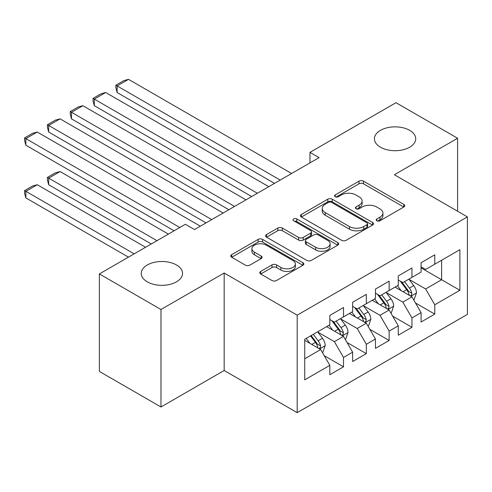 <?xml version="1.0" encoding="UTF-8"?>
<svg xmlns="http://www.w3.org/2000/svg" width="492" height="492" viewBox="0 0 492 492"><rect width="100%" height="100%" fill="white"/><g stroke="black" fill="none" stroke-linecap="round" stroke-linejoin="round"><path stroke-width="0.74" d="M376.884 220.76A2.22 1.279 0 0 0 380.021 220.76L403.815 207.021A3.167 1.827 0 0 0 404.744 205.73A3.167 1.827 0 0 0 403.815 204.432L363.502 181.161A3.167 1.827 0 0 0 359.025 181.161L335.224 194.9A2.22 1.279 0 0 0 334.578 195.804A2.22 1.279 0 0 0 335.224 196.708A2.22 1.279 0 0 0 338.361 196.708L341.442 194.93A10.135 5.849 0 0 1 355.777 194.93L359.135 196.868A10.135 5.849 0 0 1 362.1 201.007A10.135 5.849 0 0 1 359.135 205.146L356.054 206.923A2.22 1.279 0 0 0 355.402 207.827A2.22 1.279 0 0 0 356.054 208.731A2.22 1.279 0 0 0 359.191 208.731L362.272 206.954A10.135 5.849 0 0 1 376.601 206.954L379.959 208.897A10.135 5.849 0 0 1 382.93 213.03A10.135 5.849 0 0 1 379.959 217.169L376.884 218.946A2.22 1.279 0 0 0 376.232 219.856A2.22 1.279 0 0 0 376.884 220.76L376.884 218.946M176.487 264.979A20.652 11.925 0 0 0 153.984 262.396A20.652 11.925 0 0 0 141.235 273.411A20.652 11.925 0 0 0 147.286 281.842A20.652 11.925 0 0 0 169.789 284.425A20.652 11.925 0 0 0 182.538 273.411A20.652 11.925 0 0 0 176.487 264.979M409.676 130.355A20.652 11.925 0 0 0 387.167 127.766A20.652 11.925 0 0 0 374.418 138.787A20.652 11.925 0 0 0 380.47 147.213A20.652 11.925 0 0 0 402.973 149.802A20.652 11.925 0 0 0 415.722 138.787A20.652 11.925 0 0 0 409.676 130.355M260.705 271.412A3.167 1.827 0 0 0 259.776 272.703A3.167 1.827 0 0 0 260.705 274.001L272.014 280.526A3.167 1.827 0 0 0 276.492 280.526L302.918 265.268A3.167 1.827 0 0 0 303.847 263.976A3.167 1.827 0 0 0 302.918 262.685L262.605 239.407A3.167 1.827 0 0 0 258.128 239.407L231.701 254.665A3.167 1.827 0 0 0 230.773 255.963A3.167 1.827 0 0 0 231.701 257.255L245.36 265.139A3.167 1.827 0 0 0 249.844 265.139L261.154 258.614A3.167 1.827 0 0 0 262.082 257.316A3.167 1.827 0 0 0 261.154 256.024L254.376 252.113A8.475 4.889 0 0 1 251.898 248.657A8.475 4.889 0 0 1 257.125 244.137A8.475 4.889 0 0 1 266.356 245.194L292.9 260.52A8.475 4.889 0 0 1 295.378 263.976A8.475 4.889 0 0 1 290.151 268.497A8.475 4.889 0 0 1 280.914 267.439L276.492 264.88A3.167 1.827 0 0 0 272.014 264.88L260.705 271.412L260.705 274.001M160.976 309.505L160.976 406.989L224.174 370.501L224.174 273.017L160.976 309.505L99.372 273.939L185.386 224.278L194.512 229.549L319.093 157.625L309.966 152.354L309.966 162.889M224.174 273.017L297.186 315.169L467.4 216.898L467.4 314.382L297.186 412.653L297.186 315.169M457.591 211.234L457.591 138.258L394.387 174.746L467.4 216.898M457.591 138.258L395.986 102.693L309.966 152.354M341.663 240.317A3.167 1.827 0 0 0 346.147 240.317L372.573 225.059A3.167 1.827 0 0 0 373.502 223.768A3.167 1.827 0 0 0 372.573 222.47L332.26 199.198A3.167 1.827 0 0 0 327.777 199.198L301.35 214.457A3.167 1.827 0 0 0 300.428 215.748A3.167 1.827 0 0 0 301.35 217.04L341.663 240.317M294.511 221.24A2.22 1.279 0 0 1 296.762 221.548L296.762 218.915L337.746 242.581A3.167 1.827 0 0 1 338.674 243.872A3.167 1.827 0 0 1 337.746 245.164L311.319 260.422A3.167 1.827 0 0 1 306.842 260.422L266.529 237.15L266.529 234.561A3.167 1.827 0 0 0 265.6 235.852A3.167 1.827 0 0 0 266.529 237.15M266.529 234.561L277.839 228.03A3.167 1.827 0 0 1 282.316 228.03L298.662 237.47A3.167 1.827 0 0 0 303.146 237.47L310.649 233.14A3.167 1.827 0 0 0 311.571 231.849A3.167 1.827 0 0 0 310.649 230.551L293.626 220.723A2.22 1.279 0 0 1 292.974 219.819A2.22 1.279 0 0 1 294.345 218.639A2.22 1.279 0 0 1 296.762 218.915M421.084 267.882L441.619 279.739L441.619 260.237L459.872 249.702L434.774 264.192L434.774 254.838L421.084 262.74L421.084 272.094L411.958 277.365L411.958 268.011L398.268 275.914L398.268 285.268L389.141 290.538L389.141 281.184L375.451 289.087L375.451 298.441L366.325 303.712L366.325 294.357L352.635 302.26L352.635 311.614L343.508 316.885L343.508 307.531L329.818 315.433L329.818 324.788L304.72 339.277L304.72 379.849L329.818 365.359L320.692 349.554L304.72 340.335M459.872 249.702L459.872 290.274L434.774 304.763L425.648 288.958L409.104 279.407M415.494 302.986L434.774 314.117L434.774 304.763M434.774 314.117L421.084 322.02L421.084 312.666L411.958 317.937L402.831 302.131L386.288 292.58M392.678 316.159L411.958 327.291L411.958 317.937M411.958 327.291L398.268 335.193L398.268 325.839L389.141 331.11L380.015 315.304L363.471 305.753M369.861 329.332L389.141 340.464L389.141 331.11M389.141 340.464L375.451 348.367L375.451 339.013L366.325 344.283L357.198 328.478L340.655 318.927M347.044 342.506L366.325 353.637L366.325 344.283M366.325 353.637L352.635 361.54L352.635 352.186L343.508 357.456L334.382 341.651L317.838 332.1M324.228 355.679L343.508 366.811L343.508 357.456M343.508 366.811L329.818 374.713L329.818 365.359M329.818 319.517L334.382 322.155L343.508 316.885M304.72 358.773L320.692 349.554M352.635 306.344L357.198 308.982L366.325 303.712M334.382 341.651L343.508 336.38L326.62 326.633M352.635 352.186L343.508 336.38M375.451 293.171L380.015 295.809L389.141 290.538M357.198 328.478L366.325 323.207L349.437 313.459M375.451 339.013L366.325 323.207M398.268 279.997L402.831 282.636L411.958 277.365M380.015 315.304L389.141 310.034L372.253 300.286M398.268 325.839L389.141 310.034M421.084 266.824L425.648 269.462L434.774 264.192M402.831 302.131L411.958 296.861L395.07 287.113M421.084 312.666L411.958 296.861M99.372 273.939L99.372 371.423L160.976 406.989M224.174 370.501L297.186 412.653M425.648 288.958L441.619 279.739L459.872 290.274M377.77 221.074L379.959 219.807A10.135 5.849 0 0 0 382.93 215.668L382.93 213.03M362.1 201.007L362.1 203.645A10.135 5.849 0 0 1 359.135 207.778L356.94 209.045M403.772 207.046L363.502 183.793A3.167 1.827 0 0 0 359.025 183.793L336.11 197.021M372.53 225.084L332.26 201.831A3.167 1.827 0 0 0 327.777 201.831L301.393 217.064M366.971 224.672A2.22 1.279 0 0 0 367.622 223.768A2.22 1.279 0 0 0 366.971 222.858L331.59 202.427A2.22 1.279 0 0 0 328.453 202.427L325.206 204.303A10.135 5.849 0 0 0 322.235 208.442A10.135 5.849 0 0 0 325.206 212.581L349.394 226.548A10.135 5.849 0 0 0 363.723 226.548L366.971 224.672L366.971 227.304A2.22 1.279 0 0 0 367.622 226.4L367.622 223.768M322.235 208.442L322.235 211.074A10.135 5.849 0 0 0 325.206 215.213L325.206 212.581M366.971 227.304L363.723 229.18A10.135 5.849 0 0 1 349.394 229.18L325.206 215.213M266.572 237.175L277.839 230.668L277.839 228.03M311.571 231.849L311.571 234.481A3.167 1.827 0 0 1 310.649 235.773L303.146 240.108A3.167 1.827 0 0 1 298.662 240.108L282.316 230.668A3.167 1.827 0 0 0 277.839 230.668M296.762 221.548L337.703 245.188M315.63 247.267A8.475 4.889 0 0 0 324.861 248.325A8.475 4.889 0 0 0 330.095 243.804A8.475 4.889 0 0 0 327.611 240.348L318.262 234.948A3.167 1.827 0 0 0 313.779 234.948L306.282 239.278A3.167 1.827 0 0 0 305.354 240.576A3.167 1.827 0 0 0 306.282 241.867L315.63 247.267L315.63 249.899A8.475 4.889 0 0 0 324.861 250.963A8.475 4.889 0 0 0 330.095 246.443L330.095 243.804M305.354 240.576L305.354 243.208A3.167 1.827 0 0 0 306.282 244.499L306.282 241.867M315.63 249.899L306.282 244.499M295.378 263.976L295.378 266.615A8.475 4.889 0 0 1 290.151 271.129A8.475 4.889 0 0 1 280.914 270.071L276.492 267.519A3.167 1.827 0 0 0 272.014 267.519L260.748 274.026M251.898 248.657L251.898 251.289A8.475 4.889 0 0 0 254.376 254.751L254.376 252.113M261.111 258.638L254.376 254.751M302.875 265.293L262.605 242.046A3.167 1.827 0 0 0 258.128 242.046L231.744 257.279M413.643 299.788L414.19 299.468L416.472 292.881A8.549 4.938 -120 0 0 413.741 285.6L408.895 279.13M401.171 290.637L397.487 285.717M117.121 145.214L228.854 209.721L71.488 118.867L70.233 114.193L70.233 111.555L78.222 106.942L82.896 105.694L71.488 112.281L71.488 118.867M395.765 287.512L395.347 286.953M410.346 295.932L411.669 294.739L411.859 293.244A8.549 4.938 -120 0 0 409.412 288.103L404.559 281.633M401.798 282.039L407.782 290.028A4.354 2.515 60 0 1 408.575 291.35L411.859 293.244M400.291 281.166L406.669 289.683A8.549 4.938 60 0 1 409.116 294.825L409.289 295.323M280.188 180.084L117.121 85.934L117.121 92.521L274.487 183.375M291.596 173.498L128.529 79.347L117.121 85.934L115.866 85.208L123.855 80.602L128.529 79.347M117.121 92.521L115.866 87.847L115.866 85.208M390.826 312.961L391.374 312.641L393.655 306.055A8.549 4.938 -120 0 0 390.925 298.773L386.079 292.303M378.354 303.81L374.67 298.89M94.304 158.387L206.037 222.894L48.671 132.04L47.416 127.366L47.416 124.728L55.405 120.116L60.079 118.867L48.671 125.454L48.671 132.04M372.948 300.686L372.53 300.126M387.53 309.105L388.852 307.912L389.043 306.418A8.549 4.938 -120 0 0 386.595 301.276L381.743 294.806M378.981 295.212L384.965 303.201A4.354 2.515 60 0 1 385.759 304.523L389.043 306.418M377.475 294.339L383.852 302.857A8.549 4.938 60 0 1 386.3 307.998L386.472 308.496M368.01 326.134L368.557 325.815L370.839 319.228A8.549 4.938 -120 0 0 368.108 311.946L363.262 305.477M355.538 316.983L351.854 312.063M71.488 171.56L174.094 230.797L25.855 145.214L24.6 140.534L24.6 137.901L32.589 133.289L37.263 132.04L25.855 138.627L25.855 145.214M350.132 313.859L349.714 313.299M364.713 322.278L366.036 321.085L366.226 319.591A8.549 4.938 -120 0 0 363.779 314.45L358.926 307.98M356.165 308.386L362.149 316.374A4.354 2.515 60 0 1 362.942 317.697L366.226 319.591M354.658 307.512L361.036 316.03A8.549 4.938 60 0 1 363.483 321.171L363.656 321.67M257.371 193.258L94.304 99.107L94.304 105.694L251.67 196.548M268.78 186.671L105.712 92.521L94.304 99.107L93.05 98.382L101.038 93.775L105.712 92.521M94.304 105.694L93.05 101.02L93.05 98.382M234.555 206.425L70.233 111.555M245.963 199.838L82.896 105.694M345.193 339.302L345.741 338.988L348.022 332.401A8.549 4.938 -120 0 0 345.292 325.12L340.446 318.65M156.979 240.68L48.671 178.147L60.079 171.56L168.387 234.094M332.721 330.157L329.037 325.237M48.671 184.734L47.416 180.054L47.416 177.421L48.671 178.147L48.671 184.734L151.278 243.97M327.315 327.032L326.897 326.473M341.897 335.452L343.219 334.259L343.41 332.764A8.549 4.938 -120 0 0 340.962 327.623L336.11 321.153M333.348 321.553L339.332 329.548A4.354 2.515 60 0 1 340.126 330.87L343.41 332.764M331.842 320.686L338.219 329.203A8.549 4.938 60 0 1 340.667 334.345L340.839 334.843M47.416 177.421L55.405 172.809L60.079 171.56M322.377 352.475L322.924 352.161L325.206 345.575A8.549 4.938 -120 0 0 322.475 338.293L317.629 331.823M134.162 253.854L25.855 191.32L37.263 184.734L145.57 247.267M309.905 343.33L306.221 338.41M25.855 197.907L24.6 193.227L24.6 190.595L25.855 191.32L25.855 197.907L128.461 257.144M319.08 348.625L320.403 347.432L320.587 345.938A8.549 4.938 -120 0 0 318.146 340.796L313.293 334.326M311.153 335.562L316.516 342.721A4.354 2.515 60 0 1 317.309 344.043L320.587 345.938M310.557 335.907L315.403 342.377A8.549 4.938 60 0 1 317.85 347.518L318.023 348.016M24.6 190.595L32.589 185.982L37.263 184.734M211.738 219.598L47.416 124.728M223.147 213.011L60.079 118.867M179.795 227.507L24.6 137.901M200.33 226.185L37.263 132.04M379.959 219.807L379.959 217.169M356.054 208.731L356.054 206.923M359.135 207.778L359.135 205.146M335.224 196.708L335.224 194.9M359.025 183.793L359.025 181.161M363.502 183.793L363.502 181.161M403.815 207.021L403.815 204.432M301.35 217.04L301.35 214.457M327.777 201.831L327.777 199.198M332.26 201.831L332.26 199.198M372.573 225.059L372.573 222.47M349.394 229.18L349.394 226.548M363.723 229.18L363.723 226.548M282.316 230.668L282.316 228.03M298.662 240.108L298.662 237.47M303.146 240.108L303.146 237.47M310.649 235.773L310.649 233.14M337.746 245.164L337.746 242.581M272.014 267.519L272.014 264.88M276.492 267.519L276.492 264.88M280.914 270.071L280.914 267.439M261.154 258.614L261.154 256.024M231.701 257.255L231.701 254.665M258.128 242.046L258.128 239.407M262.605 242.046L262.605 239.407M302.918 265.268L302.918 262.685M410.882 296.239L416.416 293.048M409.412 288.103L413.741 285.6M403.096 291.75L406.669 289.683M388.065 309.413L393.6 306.221M386.595 301.276L390.925 298.773M380.279 304.917L383.852 302.857M365.248 322.586L370.784 319.394M363.779 314.45L368.108 311.946M357.463 318.09L361.036 316.03M342.432 335.759L347.967 332.567M340.962 327.623L345.292 325.12M334.646 331.264L338.219 329.203M319.615 348.933L325.151 345.741M318.146 340.796L322.475 338.293M311.83 344.437L315.403 342.377"/></g></svg>
